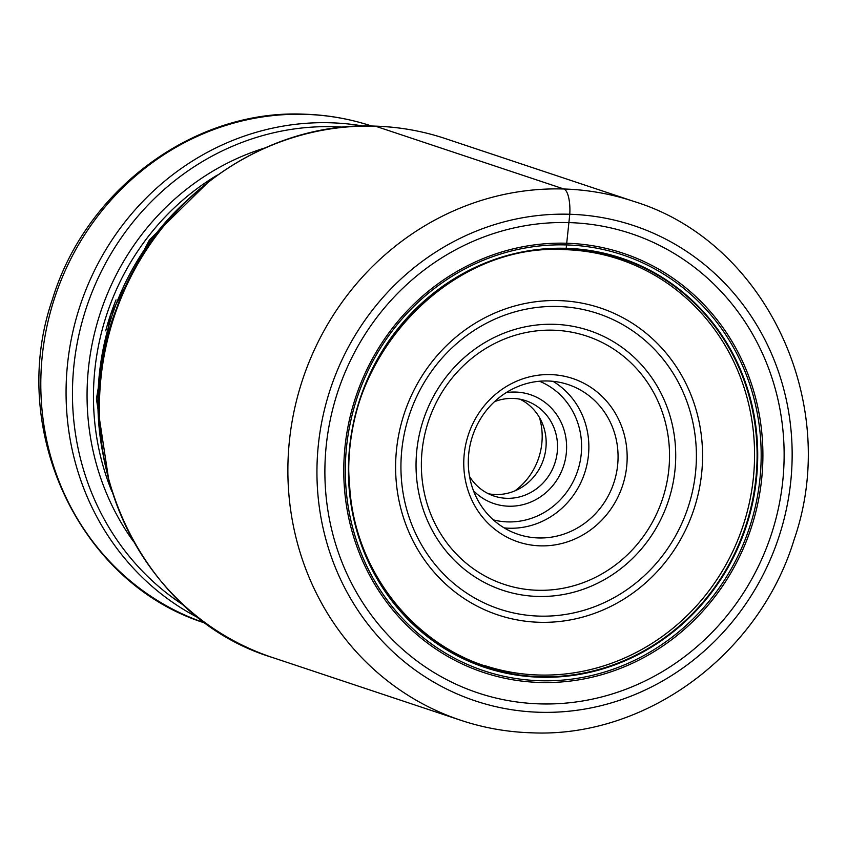 <?xml version="1.0" encoding="UTF-8"?>
<svg xmlns="http://www.w3.org/2000/svg" width="847" height="847" viewBox="0 0 847 847"><rect width="100%" height="100%" fill="white"/><g stroke="black" fill="none" stroke-linecap="round" stroke-linejoin="round"><path stroke-width="1.27" d="M539.317 712.263A250.511 236.144 108.4 0 0 791.67 470.403A250.511 236.144 108.4 0 0 569.777 214.259A250.511 236.144 108.4 0 0 317.424 456.11A250.511 236.144 108.4 0 0 539.317 712.263M539.793 703.878A242.094 228.203 -71.6 0 1 325.354 456.342A242.094 228.203 -71.6 0 1 569.226 222.613A242.094 228.203 -71.6 0 1 783.666 470.149A242.094 228.203 -71.6 0 1 539.793 703.878M564.578 249.537L566.177 248.309A215.752 203.375 -71.6 0 0 348.837 456.607A215.752 203.375 -71.6 0 0 539.941 677.219A215.752 203.375 108.4 0 0 757.292 468.92A215.752 203.375 108.4 0 0 566.177 248.309L569.777 214.259A22.964 7.379 -88.3 0 0 563.901 188.997L375.443 126.182A273.475 257.795 108.4 0 0 104.689 352.924A273.475 257.795 108.4 0 0 272.332 657.463C137.341 616.648 61.895 447.396 116.41 308.827C154.641 198.992 264.783 121.079 375.179 126.129C399.212 126.87 422.589 131.02 445.3 138.569A273.475 257.795 108.4 0 0 375.443 126.182M483.891 665.308A214.016 201.745 108.4 0 0 519.518 673.481A214.016 201.745 108.4 0 0 538.554 675.006A214.016 201.745 108.4 0 0 745.942 516.416A214.016 201.745 108.4 0 0 652.656 274.068A214.016 201.745 108.4 0 0 619.252 259.235M463.923 457.772A86.14 81.196 108.4 0 0 540.217 545.849A86.14 81.196 108.4 0 0 626.992 462.684A86.14 81.196 108.4 0 0 550.688 374.607A86.14 81.196 108.4 0 0 463.923 457.772M538.385 537.951A78.962 74.43 108.4 0 0 617.918 461.721A78.962 74.43 108.4 0 0 568.146 384.57A78.962 74.43 108.4 0 0 547.977 380.991A78.962 74.43 108.4 0 0 468.444 457.221A78.962 74.43 108.4 0 0 518.216 534.372A78.962 74.43 108.4 0 0 538.385 537.951M473.473 490.741A57.427 54.134 108.4 0 0 508.666 506.21A57.427 54.134 108.4 0 0 566.505 450.763A57.427 54.134 108.4 0 0 515.643 392.055A57.427 54.134 108.4 0 0 506.178 392.627M469.534 476.448A50.248 47.368 108.4 0 0 493.992 496.035A50.248 47.368 108.4 0 0 506.824 498.311A50.248 47.368 108.4 0 0 557.442 449.799A50.248 47.368 108.4 0 0 525.775 400.705A50.248 47.368 108.4 0 0 512.933 398.429A50.248 47.368 108.4 0 0 494.447 401.7M519.963 399.191A50.248 47.358 -71.6 0 1 544.505 455.972A50.248 47.358 -71.6 0 1 495.463 494.532A50.248 47.358 -71.6 0 1 488.433 493.759M272.332 657.463L460.789 720.278A273.475 257.795 -71.6 0 1 293.147 415.75A273.475 257.795 -71.6 0 1 563.901 188.997A273.475 257.795 -71.6 0 1 633.757 201.395L445.3 138.569M539.91 682.47A220.94 208.267 108.4 0 0 762.48 469.164A220.94 208.267 108.4 0 0 566.77 243.248A220.94 208.267 -71.6 0 0 344.2 456.554A220.94 208.267 -71.6 0 0 539.91 682.47M539.92 680.723A219.214 206.647 -71.6 0 1 345.745 456.575A219.214 206.647 -71.6 0 1 566.579 244.931A219.214 206.647 108.4 0 1 760.754 469.079A219.214 206.647 108.4 0 1 539.92 680.723M539.825 676.689A215.265 202.909 -71.6 0 1 349.144 456.575A215.265 202.909 -71.6 0 1 565.997 248.743A215.265 202.909 108.4 0 1 756.678 468.857A215.265 202.909 108.4 0 1 539.825 676.689M184.424 202.761A259.118 244.254 108.4 0 0 102.148 449.577M558.925 300.6A161.809 152.534 108.4 0 0 395.92 456.829A161.809 152.534 108.4 0 0 539.253 622.28A161.809 152.534 108.4 0 0 702.258 466.062A161.809 152.534 108.4 0 0 558.925 300.6M539.507 616.118A155.742 146.817 108.4 0 0 696.107 465.575A155.742 146.817 108.4 0 0 558.131 306.487A155.742 146.817 108.4 0 0 557.813 306.476A155.742 146.817 108.4 0 0 401.224 457.02A155.742 146.817 108.4 0 0 539.2 616.108A155.742 146.817 108.4 0 0 539.507 616.118M537.358 596.426A136.886 129.04 -71.6 0 1 416.311 456.364A136.886 129.04 -71.6 0 1 554.203 324.306A136.886 129.04 -71.6 0 1 554.404 324.316A136.886 129.04 -71.6 0 1 675.451 464.389A136.886 129.04 -71.6 0 1 537.559 596.436A136.886 129.04 -71.6 0 1 537.358 596.426M553.599 330.203A130.819 123.313 -71.6 0 1 669.278 464.061A130.819 123.313 -71.6 0 1 537.506 590.264A130.819 123.313 -71.6 0 1 537.305 590.264A130.819 123.313 -71.6 0 1 421.626 456.395A130.819 123.313 -71.6 0 1 553.409 330.192A130.819 123.313 -71.6 0 1 553.599 330.203M553.006 381.319A78.962 74.43 -71.6 0 1 585.383 470.731A78.962 74.43 -71.6 0 1 509.174 528.221A78.962 74.43 -71.6 0 1 508.952 528.21A78.962 74.43 -71.6 0 1 504.145 527.893M539.507 381.235A73.213 69.02 -71.6 0 1 579.697 463.531A73.213 69.02 -71.6 0 1 507.702 521.9A73.213 69.02 -71.6 0 1 507.501 521.9A73.213 69.02 -71.6 0 1 493.303 519.857M514.912 490.858A64.605 60.899 108.4 0 0 539.401 417.402M371.717 126.055A262.083 247.049 108.4 0 0 305.322 114.356A262.083 247.049 108.4 0 0 305.026 114.345A262.083 247.049 108.4 0 0 45.886 331.505A262.083 247.049 108.4 0 0 205.948 623.318M199.204 618.246A262.083 247.049 -71.6 0 1 75.277 321.924A262.083 247.049 -71.6 0 1 330.383 122.773A262.083 247.049 -71.6 0 1 330.584 122.783A262.083 247.049 -71.6 0 1 363.268 126.055M343.533 127.198A259.394 244.518 108.4 0 0 334.269 126.732A259.394 244.518 108.4 0 0 334.067 126.732A259.394 244.518 108.4 0 0 84.986 312.014A259.394 244.518 108.4 0 0 184.095 605.499M133.54 541.582A250.416 236.059 -71.6 0 1 264.74 147.992M217.372 175.054A247.726 233.518 108.4 0 0 111.889 491.514M105.716 330.828A247.726 233.518 -71.6 0 1 116.018 299.902M460.789 720.278C483.658 727.88 507.173 732.052 531.355 732.803C645.996 738.161 759.304 654.392 794.137 539.55C841.558 403.077 765.603 241.564 633.757 201.395M519.518 673.481C428.942 663.392 354.342 580.83 349.589 484.749C337.72 361.436 447.311 242.168 564.981 249.643C596.235 250.691 625.457 258.833 652.656 274.068M109.072 482.049L96.431 398.905L110.406 315.211L149.453 239.87L209.453 180.94M372.278 126.235C350.287 118.929 327.683 114.917 304.444 114.197C194.365 109.072 85.791 189.368 52.45 299.309C7.02 429.98 79.84 584.885 206.509 623.508"/></g></svg>
